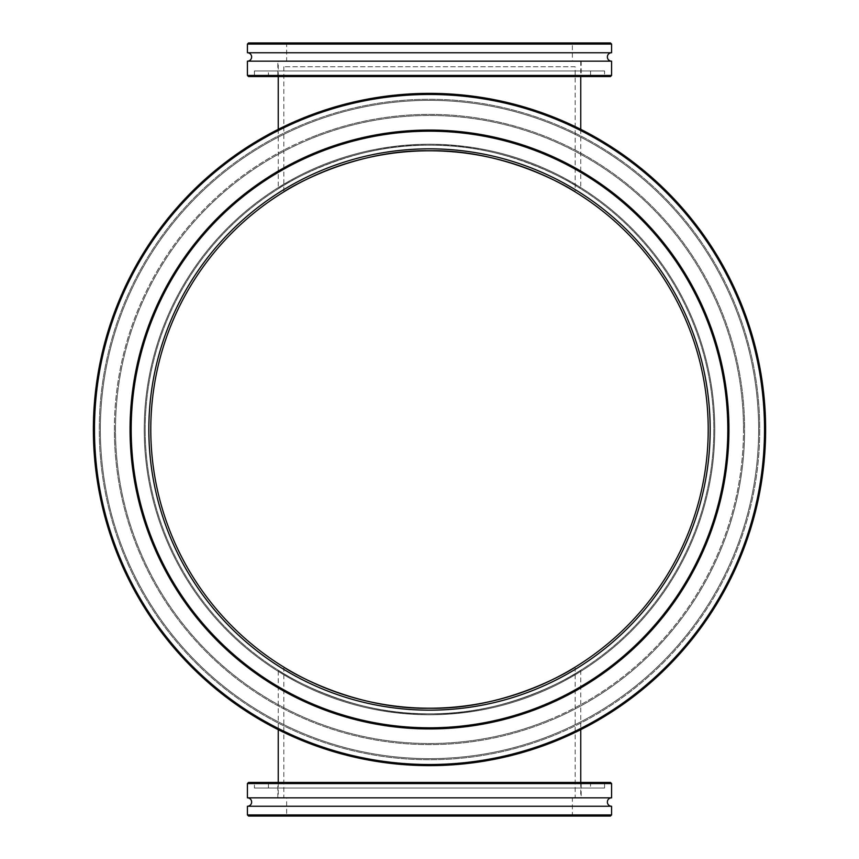<?xml version="1.0" encoding="UTF-8"?>
<svg xmlns="http://www.w3.org/2000/svg" width="859" height="859" viewBox="0 0 859 859"><rect width="100%" height="100%" fill="white"/><g stroke="black" fill="none" stroke-linecap="round" stroke-linejoin="round"><path stroke-width="0.64" stroke-dasharray="4.29 3.22" d="M575.154 66.755L283.846 66.755L575.154 66.755L575.154 191.879M283.846 66.755L283.846 191.879M575.154 667.121L575.154 797.839L283.846 797.839L575.154 797.839M283.846 667.121L283.846 797.839M708.213 429.5A278.713 278.713 0 0 0 429.5 150.787A278.713 278.713 0 0 0 150.787 429.5A278.713 278.713 0 0 0 429.5 708.213A278.713 278.713 0 0 0 708.213 429.5M278.241 61.161L580.759 61.161L278.241 61.161L278.241 76.558M278.241 129.322L278.241 188.765C277.564 188.561 346.832 143.464 429.328 145.192C512.265 143.421 581.414 188.572 580.759 188.765C581.5 188.593 512.104 143.432 429.607 145.192C346.531 143.453 277.457 188.679 278.241 188.765M580.759 61.161L580.759 76.558M580.759 129.322L580.759 188.765M278.241 670.235C277.564 670.439 346.832 715.536 429.328 713.808C512.265 715.579 581.414 670.428 580.759 670.235C581.5 670.407 512.104 715.568 429.607 713.808C346.531 715.547 277.457 670.321 278.241 670.235L278.241 729.678M278.241 782.442L278.241 797.839L580.759 797.839L278.241 797.839M580.759 670.235L580.759 729.678M580.759 782.442L580.759 797.839M145.192 429.5A284.308 284.308 0 0 0 429.5 713.808A284.308 284.308 0 0 0 713.808 429.5A284.308 284.308 0 0 0 429.5 145.192A284.308 284.308 0 0 0 145.192 429.5A284.308 284.308 0 0 0 429.5 713.808A284.308 284.308 0 0 0 713.808 429.5A284.308 284.308 0 0 0 429.5 145.192A284.308 284.308 0 0 0 145.192 429.5M611.576 797.839L247.424 797.839M581.178 797.839L277.822 797.839L581.178 797.839L581.178 782.442L277.822 782.442L581.178 782.442M277.822 797.839L277.822 782.442M254.436 788.036L604.564 788.036L254.436 788.036L254.436 783.558L604.564 783.558L605.692 782.442L253.308 782.442L605.692 782.442M604.564 788.036L604.564 783.558L254.436 783.558L253.308 782.442M269.554 782.442L589.446 782.442L269.554 782.442L268.438 783.558L590.562 783.558L268.438 783.558L268.438 788.036L590.562 788.036L268.438 788.036M589.446 782.442L590.562 783.558L590.562 788.036M573.479 816.05L572.352 814.933L572.352 797.839L286.648 797.839L286.648 814.933L572.352 814.933L286.648 814.933L285.521 816.05L573.479 816.05L285.521 816.05M610.448 782.442L248.552 782.442M247.424 783.558L611.576 783.558M248.552 816.05L610.448 816.05M611.576 814.933L247.424 814.933M286.648 797.839L572.352 797.839M611.576 806.247L247.424 806.247M765.627 429.5A336.127 336.127 0 0 0 429.5 93.373A336.127 336.127 0 0 0 93.373 429.5A336.127 336.127 0 0 0 429.5 765.627A336.127 336.127 0 0 0 765.627 429.5A336.127 336.127 0 0 0 429.5 93.373A336.127 336.127 0 0 0 93.373 429.5A336.127 336.127 0 0 1 429.5 93.373A336.127 336.127 0 0 1 765.627 429.5A336.127 336.127 0 0 0 429.5 93.373A336.127 336.127 0 0 0 93.373 429.5A336.127 336.127 0 0 0 429.5 765.627A336.127 336.127 0 0 0 765.627 429.5A336.127 336.127 0 0 1 429.5 765.627A336.127 336.127 0 0 1 93.373 429.5A336.127 336.127 0 0 0 429.5 765.627A336.127 336.127 0 0 0 765.627 429.5M758.626 429.5A329.126 329.126 0 0 0 429.5 100.374A329.126 329.126 0 0 0 100.374 429.5A329.126 329.126 0 0 0 429.5 758.626A329.126 329.126 0 0 0 758.626 429.5A329.126 329.126 0 0 0 429.5 100.374A329.126 329.126 0 0 0 100.374 429.5A329.126 329.126 0 0 0 429.5 758.626A329.126 329.126 0 0 0 758.626 429.5A329.126 329.126 0 0 0 429.5 100.374A329.126 329.126 0 0 0 100.374 429.5A329.126 329.126 0 0 0 429.5 758.626A329.126 329.126 0 0 0 758.626 429.5M710.168 429.5A280.668 280.668 0 0 1 429.5 710.168A280.668 280.668 0 0 1 148.832 429.5A280.668 280.668 0 0 0 429.5 710.168A280.668 280.668 0 0 0 710.168 429.5A280.668 280.668 0 0 0 429.5 148.832A280.668 280.668 0 0 0 148.832 429.5A280.668 280.668 0 0 1 429.5 148.832A280.668 280.668 0 0 1 710.168 429.5M144.205 429.5A285.295 285.295 0 0 0 429.5 714.795A285.295 285.295 0 0 0 714.795 429.5A285.295 285.295 0 0 0 429.5 144.205A285.295 285.295 0 0 0 144.205 429.5A285.295 285.295 0 0 0 429.5 714.795A285.295 285.295 0 0 0 714.795 429.5A285.295 285.295 0 0 0 429.5 144.205A285.295 285.295 0 0 0 144.205 429.5M759.753 429.5A330.253 330.253 0 0 1 429.5 759.753A330.253 330.253 0 0 1 99.247 429.5A330.253 330.253 0 0 1 429.5 99.247A330.253 330.253 0 0 1 759.753 429.5M743.497 429.5A313.997 313.997 0 0 0 429.5 115.503A313.997 313.997 0 0 0 115.503 429.5A313.997 313.997 0 0 0 429.5 743.497A313.997 313.997 0 0 0 743.497 429.5M114.376 429.5A315.124 315.124 0 0 1 429.5 114.376A315.124 315.124 0 0 1 744.624 429.5A315.124 315.124 0 0 0 429.5 114.376A315.124 315.124 0 0 0 114.376 429.5A315.124 315.124 0 0 0 429.5 744.624A315.124 315.124 0 0 0 744.624 429.5A315.124 315.124 0 0 1 429.5 744.624A315.124 315.124 0 0 1 114.376 429.5M130.063 429.5A299.437 299.437 0 0 0 429.5 728.937A299.437 299.437 0 0 0 728.937 429.5A299.437 299.437 0 0 0 429.5 130.063A299.437 299.437 0 0 0 130.063 429.5M727.82 429.5A298.32 298.32 0 0 1 429.5 727.82A298.32 298.32 0 0 1 131.18 429.5A298.32 298.32 0 0 0 429.5 727.82A298.32 298.32 0 0 0 727.82 429.5A298.32 298.32 0 0 0 429.5 131.18A298.32 298.32 0 0 0 131.18 429.5A298.32 298.32 0 0 1 429.5 131.18A298.32 298.32 0 0 1 727.82 429.5M764.51 429.5A335.01 335.01 0 0 0 429.5 94.49A335.01 335.01 0 0 0 94.49 429.5A335.01 335.01 0 0 1 429.5 94.49A335.01 335.01 0 0 1 764.51 429.5A335.01 335.01 0 0 1 429.5 764.51A335.01 335.01 0 0 1 94.49 429.5A335.01 335.01 0 0 0 429.5 764.51A335.01 335.01 0 0 0 764.51 429.5M557.856 740.157A336.127 336.127 0 0 1 118.843 557.856A336.127 336.127 0 0 1 301.144 118.843A336.127 336.127 0 0 1 740.157 301.144A336.127 336.127 0 0 1 557.856 740.157A336.127 336.127 0 0 1 118.843 557.856A336.127 336.127 0 0 1 301.144 118.843A336.127 336.127 0 0 0 118.843 557.856A336.127 336.127 0 0 0 557.856 740.157A336.127 336.127 0 0 0 740.157 301.144A336.127 336.127 0 0 0 301.144 118.843A336.127 336.127 0 0 1 740.157 301.144A336.127 336.127 0 0 1 557.856 740.157M555.182 733.683A329.126 329.126 0 0 1 125.317 555.182A329.126 329.126 0 0 1 303.818 125.317A329.126 329.126 0 0 1 733.683 303.818A329.126 329.126 0 0 1 555.182 733.683A329.126 329.126 0 0 1 125.317 555.182A329.126 329.126 0 0 1 303.818 125.317A329.126 329.126 0 0 1 733.683 303.818A329.126 329.126 0 0 1 555.182 733.683A329.126 329.126 0 0 1 125.317 555.182A329.126 329.126 0 0 1 303.818 125.317A329.126 329.126 0 0 1 733.683 303.818A329.126 329.126 0 0 1 555.182 733.683M322.329 170.103A280.668 280.668 0 0 1 688.897 322.329A280.668 280.668 0 0 1 536.671 688.897A280.668 280.668 0 0 1 170.103 536.671A280.668 280.668 0 0 1 322.329 170.103M320.557 165.83A285.295 285.295 0 0 1 693.17 320.557A285.295 285.295 0 0 1 538.443 693.17A285.295 285.295 0 0 1 165.83 538.443A285.295 285.295 0 0 1 320.557 165.83A285.295 285.295 0 0 1 693.17 320.557A285.295 285.295 0 0 1 538.443 693.17A285.295 285.295 0 0 1 165.83 538.443A285.295 285.295 0 0 1 320.557 165.83M555.601 734.724A330.253 330.253 0 0 0 734.724 303.399A330.253 330.253 0 0 0 303.399 124.276A330.253 330.253 0 0 0 124.276 555.601A330.253 330.253 0 0 0 555.601 734.724M549.406 719.713A313.997 313.997 0 0 1 139.287 549.406A313.997 313.997 0 0 1 309.594 139.287A313.997 313.997 0 0 1 719.713 309.594A313.997 313.997 0 0 1 549.406 719.713M309.176 138.256A315.124 315.124 0 0 0 138.256 549.824A315.124 315.124 0 0 0 549.824 720.744A315.124 315.124 0 0 1 138.256 549.824A315.124 315.124 0 0 1 309.176 138.256A315.124 315.124 0 0 1 720.744 309.176A315.124 315.124 0 0 1 549.824 720.744A315.124 315.124 0 0 0 720.744 309.176A315.124 315.124 0 0 0 309.176 138.256M557.427 739.127A335.01 335.01 0 0 1 119.873 557.427A335.01 335.01 0 0 1 301.573 119.873A335.01 335.01 0 0 1 739.127 301.573A335.01 335.01 0 0 1 557.427 739.127M315.586 153.793A298.32 298.32 0 0 1 705.207 315.586A298.32 298.32 0 0 1 543.414 705.207A298.32 298.32 0 0 1 153.793 543.414A298.32 298.32 0 0 1 315.586 153.793M247.424 61.161L611.576 61.161M277.822 61.161L581.178 61.161L277.822 61.161L277.822 76.558L581.178 76.558L277.822 76.558M581.178 61.161L581.178 76.558M604.564 70.964L254.436 70.964L604.564 70.964L604.564 75.442L254.436 75.442L253.308 76.558L605.692 76.558L253.308 76.558M254.436 70.964L254.436 75.442L604.564 75.442L605.692 76.558M589.446 76.558L269.554 76.558L589.446 76.558L590.562 75.442L268.438 75.442L590.562 75.442L590.562 70.964L268.438 70.964L590.562 70.964M269.554 76.558L268.438 75.442L268.438 70.964M285.521 42.95L286.648 44.067L286.648 61.161L572.352 61.161L572.352 44.067L286.648 44.067L572.352 44.067L573.479 42.95L285.521 42.95L573.479 42.95M248.552 76.558L610.448 76.558M611.576 75.442L247.424 75.442M610.448 42.95L248.552 42.95M247.424 44.067L611.576 44.067M572.352 61.161L286.648 61.161M247.424 52.753L611.576 52.753"/><path stroke-width="1.29" d="M575.154 191.879C575.863 191.782 509.129 149.155 429.543 150.787C349.892 149.144 283.008 191.825 283.846 191.879C283.202 191.718 349.978 149.144 429.479 150.787C509.194 149.165 575.959 191.825 575.154 191.879M283.846 667.121C283.202 667.282 349.978 709.856 429.479 708.213C509.194 709.835 575.959 667.175 575.154 667.121C575.863 667.218 509.129 709.845 429.543 708.213C349.892 709.856 283.008 667.175 283.846 667.121M708.213 429.5A278.713 278.713 0 0 0 429.5 150.787A278.713 278.713 0 0 0 150.787 429.5A278.713 278.713 0 0 0 429.5 708.213A278.713 278.713 0 0 0 708.213 429.5M278.241 76.558L278.241 129.322M580.759 76.558L580.759 129.322M278.241 729.678L278.241 782.442M580.759 729.678L580.759 782.442M611.576 806.247A4.198 4.198 0 0 1 607.367 802.048A4.198 4.198 0 0 1 611.576 797.839L247.424 797.839A4.198 4.198 0 0 1 251.633 802.048A4.198 4.198 0 0 1 247.424 806.247L611.576 806.247L611.576 814.933L610.448 816.05L248.552 816.05L247.424 814.933L247.424 806.247M610.448 782.442L611.576 783.558L247.424 783.558L248.552 782.442L610.448 782.442M247.424 797.839L247.424 783.558M611.576 797.839L611.576 783.558M247.424 814.933L611.576 814.933M536.671 688.897A280.668 280.668 0 0 0 688.897 322.329A280.668 280.668 0 0 0 322.329 170.103A280.668 280.668 0 0 0 170.103 536.671A280.668 280.668 0 0 0 536.671 688.897M315.156 152.752A299.437 299.437 0 0 1 706.248 315.156A299.437 299.437 0 0 1 543.844 706.248A299.437 299.437 0 0 1 152.752 543.844A299.437 299.437 0 0 1 315.156 152.752M543.414 705.207A298.32 298.32 0 0 0 705.207 315.586A298.32 298.32 0 0 0 315.586 153.793A298.32 298.32 0 0 0 153.793 543.414A298.32 298.32 0 0 0 543.414 705.207M301.573 119.873A335.01 335.01 0 0 0 119.873 557.427A335.01 335.01 0 0 0 557.427 739.127A335.01 335.01 0 0 0 739.127 301.573A335.01 335.01 0 0 0 301.573 119.873M557.856 740.157A336.127 336.127 0 0 1 118.843 557.856A336.127 336.127 0 0 1 301.144 118.843A336.127 336.127 0 0 1 740.157 301.144A336.127 336.127 0 0 1 557.856 740.157M247.424 52.753A4.198 4.198 0 0 1 251.633 56.952A4.198 4.198 0 0 1 247.424 61.161L611.576 61.161A4.198 4.198 0 0 1 607.367 56.952A4.198 4.198 0 0 1 611.576 52.753L247.424 52.753L247.424 44.067L248.552 42.95L610.448 42.95L611.576 44.067L611.576 52.753M248.552 76.558L247.424 75.442L611.576 75.442L610.448 76.558L248.552 76.558M611.576 61.161L611.576 75.442M247.424 61.161L247.424 75.442M611.576 44.067L247.424 44.067"/></g></svg>
